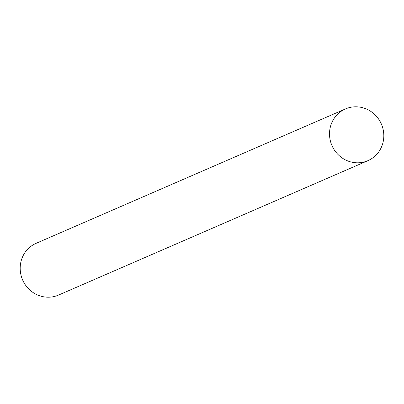 <?xml version="1.0" encoding="UTF-8"?>
<svg xmlns="http://www.w3.org/2000/svg" width="404" height="404" viewBox="0 0 404 404"><rect width="100%" height="100%" fill="white"/><g stroke="black" fill="none" stroke-linecap="round" stroke-linejoin="round"><path stroke-width="0.61" d="M345.43 108.944L36.097 243.334A28.194 26.947 66.5 0 0 20.2 267.312A28.194 26.947 66.5 0 0 58.57 295.056L367.903 160.666A28.194 26.947 -113.5 0 1 329.533 132.926A28.194 26.947 -113.5 0 1 345.43 108.944A28.194 26.947 -113.5 0 1 383.8 136.688A28.194 26.947 -113.5 0 1 367.903 160.666"/></g></svg>
